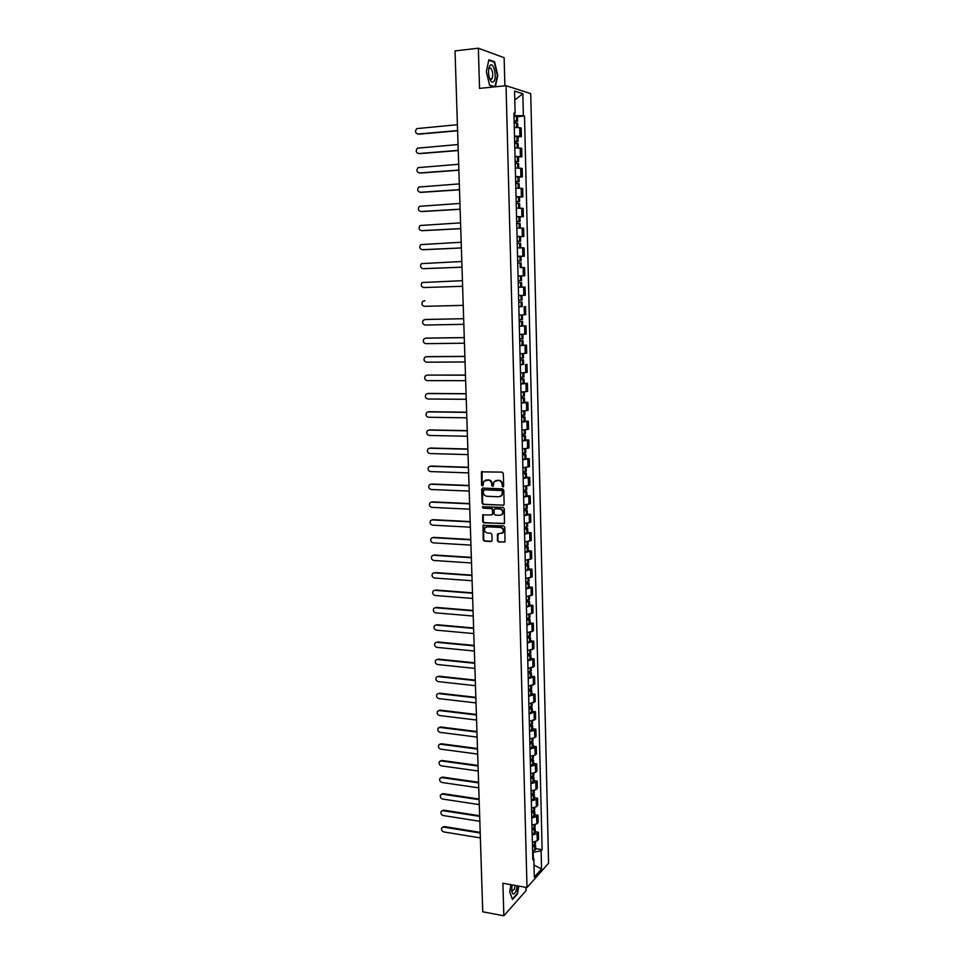 <?xml version="1.0" encoding="UTF-8"?>
<svg xmlns="http://www.w3.org/2000/svg" width="964" height="964" viewBox="0 0 964 964"><rect width="100%" height="100%" fill="white"/><g stroke="black" fill="none" stroke-linecap="round" stroke-linejoin="round"><path stroke-width="1.45" d="M502.907 486.941L503.666 486.133L503.304 473.372L502.16 472.131L481.41 471.842L481.554 485.278L482.928 485.868L483.795 481.277L488.097 480.072C490.242 480.385 491.459 481.699 491.736 484.036L491.785 485.675L493.182 486.254L494.026 481.687L498.388 480.458C500.557 480.759 501.774 482.084 502.051 484.422L502.907 486.941M503.401 486.76L502.099 486.073M493.086 486.35L491.785 485.675M497.412 540.732L498.545 541.985L504.991 541.876L504.799 527.212L503.666 525.958L483.012 525.32L483.229 539.912L484.35 541.153L491.013 541.539L492.074 540.43L491.905 534.478L490.772 533.237L487.459 533.056C484.735 532.224 483.916 530.477 485 527.838L487.266 526.754L500.304 527.441C503.027 528.248 503.859 529.983 502.81 532.646L497.436 534.08L497.412 540.732L499.039 541.744L504.835 542.057M527.007 887.555L502.895 883.253L503.847 915.8L482.747 911.799L455.032 50.911L478.361 48.2L479.542 88.399L506.04 85.7L527.007 887.555L548.576 863.25L530.73 93.629L506.04 85.7M503.088 505.377L504.16 504.232L503.774 490.122L502.63 488.881L482.735 488.085L481.675 489.23L482.096 503.244L483.229 504.473L503.75 505.16M504.293 508.703L504.473 523.464L483.795 522.862L482.663 521.62L482.699 514.933L491.544 514.921L492.616 513.788L492.496 509.823L491.363 508.582L483.012 508.185L482.386 506.811L503.148 507.462L504.293 508.703M504.883 85.82L504.136 57.707L478.361 48.2M503.847 915.8L526.043 890.7L525.958 887.362M482.566 906.184L480.988 857.358M457.044 113.403L455.104 53.285M514.511 136.069L519.909 136.286L519.704 127.694L514.294 127.465M519.704 127.694L521.175 128.067L521.391 136.635L517.981 136.924M519.909 136.286L521.391 136.635M518.487 157.072L521.886 156.807L521.669 148.287L514.812 147.781M515.029 156.349L521.886 156.807M518.981 177.123L522.368 176.882L522.163 168.399L515.318 168.001M515.535 176.532L522.368 176.882M519.476 197.078L522.862 196.861L522.657 188.426L515.836 188.125M516.041 196.608L522.862 196.861M516.559 216.78L523.344 216.743L523.139 208.345L516.343 208.152M516.547 216.599L523.344 216.743M517.053 236.626L523.826 236.517L523.621 228.167L516.837 228.082M517.053 236.481L523.826 236.517M520.885 256.352L524.308 256.207L524.115 247.893L517.343 247.905M517.56 256.267L524.308 256.207M520.548 280.56L518.174 280.62L521.548 280.536L520.548 280.56L520.439 275.981L518.054 276.041L524.79 275.8L524.585 267.522L521.102 267.546M518.054 275.957L524.79 275.8M523.621 287.103L518.343 287.272L525.067 287.055L523.621 287.103L523.826 295.37L525.272 295.297L525.067 287.055M520.922 295.514L521.922 295.466L522.042 300.021L521.163 300.069L520.922 295.514L518.548 295.587L523.826 295.37M521.693 306.6L518.837 306.817M520.198 315.023L525.742 314.698L525.537 306.504M519.319 326.133L526.019 325.856L519.319 326.266M519.536 334.46L526.211 334.014L526.019 325.856M519.813 345.461L526.489 345.112L519.813 345.618M520.018 353.776L526.681 353.222L526.489 345.112M523.633 364.284L520.295 364.874M520.5 372.996L527.151 372.357L526.959 364.272M524.103 383.335L527.416 383.347L520.789 384.046M520.994 392.131L527.621 391.384L527.416 383.347M524.585 402.301L527.886 402.325L526.477 402.675L521.271 403.121M521.476 411.17L528.079 410.327L527.886 402.325M525.055 421.172L528.344 421.22L521.753 422.112M521.946 430.113L528.537 429.185L528.344 421.22M525.513 439.946L528.802 440.018L522.223 441.006M522.428 448.971L528.995 447.947L528.802 440.018M525.983 458.635L529.26 458.731L522.705 459.804M522.898 467.733L529.453 466.624L529.26 458.731M526.44 477.24L529.718 477.361L523.175 478.53M523.368 486.41L529.911 485.205L529.718 477.361M526.898 495.761L530.176 495.894L523.645 497.147M523.838 505.003L530.369 503.714L530.176 495.894M527.356 514.186L530.622 514.342L524.115 515.692M524.308 523.512L530.815 522.127L530.622 514.342M527.814 532.526L531.068 532.706L524.585 534.14M524.778 541.925L531.26 540.455L531.068 532.706M528.272 550.793L531.526 550.986L525.043 552.505M525.235 560.253L531.706 558.698L531.526 550.986M528.73 568.965L531.959 569.182L525.513 570.784M525.705 578.496L532.152 576.846L531.959 569.182M529.176 587.052L532.405 587.293L525.97 588.98M526.163 596.656L532.598 594.921L532.405 587.293M529.622 605.055L532.851 605.308L526.428 607.091M526.621 614.731L533.032 612.911L532.851 605.308M530.067 622.973L533.285 623.25L526.886 625.118M527.067 632.721L533.478 630.817L533.285 623.25M530.513 640.819L533.719 641.108L527.332 643.06M527.525 650.616L533.911 648.639L533.719 641.108M530.947 658.569L534.152 658.882L527.79 660.918M527.971 668.45L534.345 666.377L534.152 658.882M531.393 676.246L534.586 676.583L528.236 678.692M528.429 686.187L534.767 684.042L534.586 676.583M531.827 693.839L535.02 694.188L528.682 696.382M528.875 703.841L535.201 701.623L535.02 694.188M532.261 711.348L535.454 711.721L529.128 713.999M529.32 721.421L535.635 719.12L535.454 711.721M532.694 728.784L535.876 729.17L534.538 730.314L529.573 731.531M529.754 738.918L534.719 737.689L536.056 736.532L535.876 729.17M533.128 746.136L536.297 746.546L534.972 747.727L530.007 748.98M530.2 756.342L535.153 755.065L536.478 753.872L536.297 746.546M533.562 763.416L536.719 763.837L535.394 765.054L530.453 766.344M530.634 773.67L535.574 772.369L536.9 771.128L536.719 763.837M533.984 780.611L537.141 781.057L535.827 782.31L530.887 783.636M531.068 790.938L535.996 789.588L537.322 788.311L537.141 781.057M534.418 797.734L537.563 798.192L536.249 799.493L531.321 800.855M531.501 808.109L536.418 806.735L537.743 805.422L537.563 798.192M534.839 814.773L537.984 815.255L536.671 816.592L531.754 817.99M531.935 825.22L536.84 823.798L538.153 822.449L537.984 815.255M535.261 831.739L538.394 832.233L537.081 833.607L532.188 835.053M532.369 842.247L537.261 840.789L538.575 839.391L538.394 832.233M513.993 115.632L514.535 113.644M513.957 113.86L515.113 113.439L514.547 91.086L522.837 93.701L523.368 115.728L514.595 115.572M533.309 858.129L533.164 852.309L541.117 850.778L542.117 849.682L524.5 116.041L523.368 115.728M541.117 850.778L541.551 868.95L534.309 877.083L533.851 858.683L532.755 857.562M515.113 113.439L513.933 113.113L532.815 859.804L533.851 858.683M495.376 86.796L497.773 75.433L494.604 61.816L488.869 59.78L486.326 71.613L489.592 85.35L494.484 86.88M510.92 884.687L509.703 891.929L512.499 899.533L517.451 893.99L518.777 886.085M517.475 116.68L524.5 116.041M535.683 848.633L542.117 849.682M522.837 93.701L514.776 100.039M534.008 865.057L541.551 868.95M493.532 61.937L494.604 61.816M502.593 485.88L502.545 484.241C502.268 481.904 501.039 480.578 498.882 480.277L498.388 480.458M495.761 480.506L498.882 480.277M485.507 480.12L488.603 479.891C490.748 480.205 491.953 481.518 492.243 483.844L492.291 485.495M482.145 471.456L482.06 485.097L482.844 485.952M482.615 488.085L482.603 503.039L483.735 504.28L503.57 505.172M502.244 491.375L501.449 490.507L483.988 489.808L483.301 492.327C483.579 494.64 484.796 495.954 486.928 496.279L498.858 496.785L501.593 495.46L502.738 491.182L501.449 490.507M483.988 489.796L501.943 490.315M500.412 496.46L502.087 495.267L502.304 493.11M502.738 491.182L502.786 492.917M483.386 514.535L483.169 521.404L484.289 522.645L504.293 523.657M492.218 514.704L493.11 513.583L492.99 509.619L491.857 508.377L483.012 508.185M482.952 506.534L483.518 507.992M499.906 515.33L502.22 514.21C503.304 511.535 502.473 509.787 499.726 508.968L495.11 508.751L494.038 509.896L494.158 513.872L495.291 515.113L499.906 515.33M501.328 515.005L502.702 514.005C503.786 511.318 502.967 509.582 500.22 508.763L499.726 508.968M494.942 508.763L500.22 508.763M498.099 533.67L497.894 540.503M501.979 533.417L503.304 532.417C504.353 529.766 503.509 528.031 500.798 527.224L500.304 527.441M486.338 526.862L500.798 527.224M483.687 524.922L483.723 539.683L484.844 540.924L491.724 541.298M514.137 121.066L515.957 121.283L514.149 121.572M457.406 124.705L416.785 128.61C414.737 131.261 415.147 133.068 418.014 134.032L417.761 134.032M514.186 122.91L517.644 123.296L517.74 127.465M514.149 121.789L517.596 121.211L514.125 120.825M514.005 116.054L517.475 116.463L517.596 121.211M457.599 130.779L418.738 134.177M457.599 130.562L418.014 134.032M489.989 65.564L489.688 65.974C488.338 68.745 488.158 72.481 489.158 77.168C490.483 81.615 492.014 83.061 493.737 81.518C497.352 77.65 493.484 60.997 489.989 65.564M489.543 78.506L491.785 79.156C493.339 75.276 492.99 71.589 490.76 68.095L489.218 68.239L488.688 69.215M488.772 60.25L494.291 62.202L497.364 75.409L494.966 86.736L489.519 85.037M494.267 86.808L494.966 86.736M512.017 884.88L511.727 891.23C512.703 895.062 514.161 894.929 516.102 890.808L517.258 885.82M511.643 890.579L512.029 891.182L514.354 889.194L515.174 885.446M518.439 886.024L517.162 893.724L512.366 899.087L509.703 891.881M514.643 141.346L516.463 141.539L514.656 141.792M458.045 144.528L417.448 148.179C415.472 150.806 415.894 152.601 418.738 153.541L418.557 153.541M514.692 143.214L518.15 143.552L518.246 147.781M514.668 141.997L518.09 141.479L514.643 141.142M514.523 136.394L517.981 136.743L518.09 141.479M458.237 150.541L419.448 153.662M458.237 150.36L418.738 153.541M515.162 161.542L516.969 161.687L515.174 161.928M458.683 164.254L418.111 167.64C416.207 170.267 416.653 172.026 419.448 172.954L419.352 172.966M515.21 163.434L518.644 163.699L518.753 167.989M515.174 162.097L518.596 161.627L515.15 161.362M515.029 156.638L518.475 156.927L518.596 161.627M458.876 170.218L420.171 173.062M458.864 170.062L419.448 172.954M515.668 181.63L517.463 181.75L515.68 181.955M459.31 183.895L418.786 187.028C416.942 189.619 417.4 191.378 420.171 192.282L420.135 192.282M515.716 183.546L519.15 183.738L519.259 188.088M515.68 182.1L519.09 181.69L515.668 181.485M515.547 176.786L518.981 177.002L519.09 181.69M459.503 189.8L420.882 192.366M459.503 189.667L420.171 192.282M516.174 201.633L517.969 201.705L516.174 201.886M459.936 203.428L419.448 206.308C417.665 208.887 418.147 210.622 420.882 211.514L420.967 211.526M516.222 203.549L519.644 203.693L519.753 208.103M516.186 201.994L519.596 201.657L516.174 201.512M516.053 196.825L519.476 196.993L519.596 201.657M460.129 209.284L421.593 211.574M460.129 209.176L420.882 211.514M516.68 221.527L518.463 221.575L516.68 221.72M460.563 222.877L420.111 225.504C418.388 228.07 418.882 229.781 421.593 230.661L421.822 230.673M516.728 223.467L520.138 223.552L520.247 228.01M516.68 221.804L520.09 221.515L516.668 221.431M460.756 228.673L422.292 230.697M460.756 228.601L421.593 230.661M517.174 241.325L518.957 241.337L517.174 241.458M461.19 242.241L420.774 244.615C419.111 247.145 419.617 248.857 422.292 249.712L422.678 249.724M517.222 243.29L520.62 243.314L520.741 247.832M517.186 241.518L520.572 241.289L517.174 241.253M461.37 247.977L423.003 249.736M461.37 247.929L422.292 249.712M517.68 261.027L521.066 260.955L517.668 260.991M461.816 261.497L421.437 263.63C419.834 266.148 420.352 267.823 422.991 268.679L423.533 268.679M517.728 263.003L521.114 262.967L521.235 267.546M517.56 256.388L520.946 256.364L521.066 260.955M461.997 267.185L423.702 268.679M461.997 267.161L422.991 268.679M518.174 280.632L519.945 280.584L518.174 280.657M462.431 280.669L422.099 282.548C420.545 285.043 421.075 286.718 423.69 287.549L462.612 286.308L423.69 287.549M520.717 282.56L521.596 282.536L521.717 287.103L520.837 287.127L520.717 282.56L518.222 282.633M520.439 275.981L521.44 275.969L521.548 280.536M518.331 287.212L520.837 287.127M519.933 302.094L522.09 302.009L519.933 302.094M424.787 300.78L422.762 301.383C421.256 303.865 421.798 305.516 424.389 306.335L463.226 305.359M518.825 306.721L522.199 306.552L522.09 302.009M521.03 300.069L518.668 300.166M424.883 300.78L424.184 300.804M521.922 295.466L520.307 295.502M519.198 321.446L520.97 321.434L519.21 321.554M425.329 319.506L423.413 320.132C421.967 322.591 422.521 324.229 425.088 325.037L463.829 324.326M519.21 321.602L522.572 321.386L519.198 321.398M522.404 314.927L522.524 319.409L519.15 319.614M425.57 319.482L463.648 318.698L424.883 319.53M519.692 340.702L521.452 340.726L519.692 340.87M425.871 338.147L424.076 338.798C422.678 341.232 423.244 342.847 425.775 343.654L464.443 343.196M519.692 340.943L523.042 340.678L519.692 340.629M522.886 334.327L522.994 338.701L519.644 338.967M426.269 338.099L464.262 337.581M425.57 338.171L464.262 337.641M520.174 359.873L521.934 359.921L520.174 360.09M426.401 356.704L424.726 357.367C423.377 359.777 423.955 361.38 426.462 362.187L465.046 361.982M520.186 360.199L523.524 359.873L520.174 359.777M520.295 364.681L523.633 364.344L523.524 359.873M523.368 353.619L523.476 357.909L520.126 358.222M426.944 356.632L464.865 356.367M426.257 356.728L464.865 356.451M520.656 378.948L522.416 379.021L520.668 379.226M465.467 375.177L427.63 375.08L425.389 375.852C424.076 378.25 424.654 379.84 427.136 380.623L465.648 380.684M520.668 379.358L523.994 378.973L520.656 378.828M520.777 383.817L524.115 383.431L523.994 378.973M523.85 372.827L523.946 377.02L520.62 377.394M427.63 375.08L465.467 375.068M521.138 397.927L522.886 398.024L521.138 398.265M427.546 393.577L426.04 394.252C424.775 396.626 425.365 398.204 427.823 398.988L466.251 399.301M521.15 398.421L524.476 397.987L521.126 397.783M521.259 402.868L524.585 402.422L524.476 397.987M524.32 391.95L524.428 396.035L521.102 396.469M428.305 393.445L466.07 393.686M427.618 393.577L466.07 393.818M521.608 416.822L523.368 416.942L521.62 417.207M428.161 411.881L426.691 412.568C425.461 414.918 426.064 416.484 428.498 417.255L466.841 417.822M521.632 417.4L524.946 416.906L521.608 416.653M521.741 421.822L525.055 421.316L524.946 416.906M524.79 410.977L524.898 414.966L521.584 415.448M428.98 411.724L466.66 412.206M428.293 411.881L466.672 412.375M522.09 435.632L523.838 435.776L522.102 436.065M428.763 430.101L427.341 430.8C426.148 433.125 426.763 434.68 429.173 435.451L467.432 436.258M522.102 436.282L525.416 435.74L522.078 435.427M522.223 440.681L525.525 440.126L525.416 435.74M525.272 429.908L525.368 433.812L522.054 434.342M429.655 429.92L467.251 430.643M428.968 430.089L467.263 430.836M522.56 454.345L524.308 454.514L522.572 454.839M429.366 448.236L427.992 448.947C426.835 451.248 427.462 452.791 429.836 453.55L468.022 454.61M522.584 455.08L525.874 454.478L522.56 454.128M522.693 459.454L525.983 458.852L525.874 454.478M525.729 448.754L525.826 452.562L522.536 453.152M430.318 448.031L467.841 449.007M429.643 448.224L467.853 449.212M523.03 472.963L524.778 473.167L523.042 473.517M429.968 466.287L428.631 467.01C427.522 469.287 428.149 470.818 430.51 471.577L468.612 472.89M523.054 473.782L526.344 473.131L523.03 472.722M523.163 478.144L526.452 477.481L526.344 473.131M526.199 467.504L526.296 471.227L523.006 471.866M430.992 466.058L468.432 467.275M430.306 466.275L468.444 467.504M523.5 491.507L525.235 491.736L523.512 492.11M430.571 484.253L429.281 484.988C428.197 487.254 428.835 488.76 431.173 489.519L469.203 491.074M523.524 492.399L526.802 491.7L523.5 491.242M523.633 496.737L526.91 496.026L526.802 491.7M526.669 486.169L526.754 489.796L523.476 490.495M431.655 484.012L469.022 485.458M430.98 484.241L469.022 485.711M523.97 509.956L525.705 510.209L523.982 510.619M431.173 502.148L429.92 502.883C428.884 505.124 429.51 506.618 431.836 507.377L469.781 509.173M523.994 510.932L527.26 510.173L523.958 509.667M524.103 515.258L527.368 514.487L527.26 510.173M527.127 504.75L527.212 508.281L523.946 509.028M432.306 501.87L469.601 503.557M431.643 502.124L469.613 503.847M524.428 528.32L526.163 528.597L524.452 529.031M431.776 519.957L430.559 520.693C429.546 522.922 430.197 524.404 432.487 525.163L470.36 527.188M524.464 529.369L527.718 528.561L524.428 528.019M524.573 533.67L527.826 532.851L527.718 528.561M527.585 523.235L527.669 526.681L524.416 527.489M432.969 519.656L470.179 521.584M432.294 519.921L470.191 521.886M524.898 546.612L526.621 546.901L524.91 547.371M432.378 537.695L431.197 538.43C430.221 540.635 430.872 542.105 433.149 542.853L470.938 545.118M524.922 547.733L528.176 546.877L524.886 546.275M525.031 552.011L528.284 551.143L528.176 546.877M528.043 541.635L528.127 544.997L524.874 545.853M433.619 537.37L470.757 539.515M432.957 537.647L470.769 539.84M525.356 564.796L527.079 565.121L525.38 565.615M432.969 555.348L431.836 556.083C430.884 558.264 431.547 559.723 433.8 560.47L471.517 562.976M525.38 566.001L528.634 565.097L525.344 564.446M525.488 570.266L528.73 569.338L528.634 565.097M528.501 559.951L528.585 563.229L525.344 564.133M434.27 554.987L471.336 557.373M433.607 555.288L471.348 557.722M525.814 582.907L527.537 583.256L525.838 583.774M433.571 572.917L432.474 573.652C431.559 575.821 432.209 577.267 434.451 578.014L472.083 580.75M525.85 584.184L529.079 583.232L525.802 582.533M525.958 588.426L529.188 587.462L529.079 583.232M528.959 578.183L529.031 581.364L525.802 582.328M434.921 572.532L471.902 575.147M434.258 572.857L471.914 575.52M526.272 600.933L527.983 601.307L526.296 601.849M434.174 590.402L433.101 591.149C432.209 593.294 432.872 594.728 435.089 595.475L472.661 598.439M526.308 602.283L529.525 601.283L526.26 600.536M526.404 606.513L529.634 605.488L529.525 601.283M529.405 596.33L529.477 599.427L526.26 600.427M435.571 590.004L472.481 592.836M434.909 590.342L472.493 593.234M526.718 618.876L528.441 619.274L526.742 619.84M434.764 607.826L433.74 608.561C432.872 610.682 433.535 612.116 435.74 612.863L473.228 616.044M526.754 620.298L529.971 619.25L526.718 618.454L528.983 617.972L528.899 614.55M526.862 624.503L530.08 623.431L529.971 619.25M529.851 614.393L529.923 617.406L528.983 617.972M436.21 607.392L473.047 610.453M435.547 607.742L473.059 610.863M527.175 636.746L528.887 637.156L527.2 637.758M435.367 625.154L434.366 625.901C433.523 627.998 434.198 629.42 436.379 630.167L473.782 633.577M527.212 638.24L530.417 637.132L527.561 636.336M527.32 642.422L530.525 641.301L530.417 637.132M530.296 632.372L530.369 635.3L527.163 636.397M436.849 624.708L473.601 627.986M436.186 625.07L473.625 628.42M527.621 654.52L529.332 654.954L527.645 655.58M435.957 642.422L434.993 643.157C434.174 645.241 434.848 646.651 437.017 647.386L474.348 651.025M527.657 656.086L530.863 654.93L528.344 654.122M527.766 660.256L530.959 659.087L530.863 654.93M530.742 650.266L530.815 653.11L527.621 654.255M437.487 641.94L474.168 645.434M436.825 642.325L474.18 645.892M528.067 672.221L529.778 672.679L528.103 673.33M436.559 659.605L435.62 660.328C434.824 662.401 435.499 663.798 437.656 664.545L474.903 668.401M528.115 673.848L531.297 672.655L529.067 671.836M528.212 677.993L531.405 676.788L531.297 672.655M531.188 668.076L531.26 670.836L528.067 672.029M438.114 659.099L474.734 662.81M437.463 659.496L474.746 663.292M528.513 689.826L530.212 690.308L528.549 690.995M437.15 676.704L436.234 677.439C435.475 679.487 436.15 680.873 438.283 681.62L475.469 685.693M528.561 691.537L531.742 690.284L529.766 689.465M528.67 695.671L531.839 694.405L531.742 690.284M531.634 685.814L531.694 688.489L528.513 689.73M438.753 676.174L475.288 680.114M438.102 676.595L475.3 680.608M532.068 703.455L532.128 706.046L528.959 707.347L530.658 707.865L528.995 708.576M437.74 693.743L436.861 694.454C436.114 696.49 436.8 697.876 438.909 698.623L476.023 702.913M529.007 709.143L532.176 707.841L530.417 707.01M529.103 713.252L532.285 711.938L532.176 707.841M439.379 693.176L475.842 697.334M438.728 693.61L475.854 697.84M529.573 724.844L531.092 725.35L529.429 726.073M438.331 710.697L440.006 710.106L437.475 711.408C436.752 713.42 437.439 714.794 439.536 715.541L476.565 720.048M529.453 726.663L532.61 725.326L531.031 724.47M529.549 730.76L532.718 729.399L532.61 725.326M532.502 721.024L532.562 723.53L529.405 724.868M440.006 710.106L476.397 714.469M439.355 710.564L476.409 715.011M530.224 742.244L531.526 742.738L529.875 743.497M438.921 727.567L440.62 726.964L438.09 728.278C437.391 730.278 438.078 731.652 440.162 732.387L477.12 737.111M529.887 744.112L533.044 742.726L531.61 741.858M529.995 748.185L533.14 746.775L533.044 742.726M532.935 738.508L532.996 740.942L529.839 742.328M440.62 726.964L476.939 731.531M439.982 727.434L476.963 732.098M530.863 759.572L531.959 760.066L530.308 760.837M439.512 744.377L441.247 743.75L438.704 745.088C438.03 747.064 438.716 748.426 440.789 749.173L477.662 754.101M530.333 761.476L533.478 760.042L532.176 759.174M530.429 765.524L533.574 764.078L533.478 760.042M533.369 755.921L533.429 758.27L530.284 759.692M441.247 743.75L477.481 748.522M440.596 744.232L477.505 749.1M531.465 776.815L532.393 777.297L530.754 778.105M440.102 761.102L441.861 760.451L439.319 761.813C438.656 763.765 439.355 765.127 441.404 765.874L478.216 771.019M530.766 778.755L533.899 777.285L532.718 776.418M530.863 782.792L534.008 781.298L533.899 777.285M533.803 773.236L533.863 775.514L530.718 776.996M441.861 760.451L478.036 765.44M441.223 760.958L478.048 766.031M532.056 793.975L532.827 794.457L531.188 795.288M440.693 777.767L442.476 777.092L439.921 778.454C439.283 780.406 439.982 781.756 442.018 782.503L478.759 787.853M531.2 795.963L534.333 794.444L533.249 793.577M531.297 799.975L534.43 798.445L534.333 794.444M534.237 790.492L534.285 792.685L531.152 794.203M442.476 777.092L478.578 782.274M441.837 777.599L478.59 782.889M532.598 811.073L533.249 811.543L531.61 812.387M441.283 794.348L443.091 793.649L440.536 795.035C439.909 796.963 440.608 798.3 442.633 799.06L479.289 804.615M531.634 813.098L534.755 811.531L533.755 810.664M531.73 817.086L534.851 815.508L534.755 811.531M534.659 807.663L534.707 809.772L531.586 811.339M443.091 793.649L479.108 799.048M442.452 794.179L479.132 799.674M533.128 828.1L533.682 828.546L532.044 829.426M441.874 810.857L443.693 810.146L441.138 811.543C440.524 813.459 441.235 814.785 443.235 815.532L479.831 821.304M532.068 830.149L535.177 828.534L534.261 827.666L532.02 828.401M532.164 834.125L535.273 832.498L535.177 828.534M535.08 824.75L535.141 826.787L534.225 827.678L534.152 824.991M443.693 810.146L479.65 815.737M443.054 810.688L479.674 816.388M533.646 845.042L534.104 845.476L532.477 846.38M442.452 827.293L444.308 826.558L441.741 827.98C441.151 829.871 441.849 831.197 443.85 831.944L480.361 837.909M532.49 847.115L535.598 845.464L534.743 844.597M532.598 851.079L535.695 849.417L535.598 845.464M535.502 841.765L535.562 843.729L532.453 845.38M444.308 826.558L480.18 832.354M443.669 827.112L480.205 833.029M536.84 823.798L536.671 816.592M536.418 806.735L536.249 799.493M535.996 789.588L535.827 782.31M535.574 772.369L535.394 765.054M535.153 755.065L534.972 747.727M534.719 737.689L534.538 730.314M534.297 720.229L534.116 712.818M533.863 702.696L533.682 695.249M533.429 685.067L533.249 677.596M532.996 667.377L532.803 659.858M532.55 649.591L532.369 642.036M532.116 631.721L531.923 624.142M531.67 613.779L531.489 606.151M531.224 595.74L531.043 588.088M530.778 577.629L530.586 569.941M530.333 559.421L530.14 551.697M529.887 541.141L529.694 533.381M529.429 522.765L529.236 514.969M528.971 504.305L528.778 496.472M528.513 485.76L528.32 477.891M528.055 467.13L527.862 459.213M527.597 448.405L527.404 440.464M527.139 429.595L526.934 421.605M526.669 410.7L526.477 402.675M526.199 391.697L526.007 383.636M525.729 372.622L525.537 364.525M525.26 353.451L525.055 345.305M524.79 334.183L524.585 326.001M524.308 314.818L524.103 306.6M523.344 275.825L523.139 267.522M522.862 256.171L522.657 247.832M522.38 236.433L522.175 228.058M521.886 216.599L521.681 208.188M521.404 196.668L521.187 188.209M520.909 176.641L520.693 168.134M520.403 156.517L520.198 147.962M537.261 840.789L537.081 833.607M457.069 114.318L457.032 113.113M516.849 127.441L516.74 123.055M516.692 120.97L516.571 116.21M516.559 120.958L516.439 116.198M516.716 127.441L516.608 123.043M517.355 147.757L517.246 143.335M517.198 141.262L517.078 136.526M517.066 141.25L516.945 136.514M517.234 147.757L517.114 143.335M517.861 167.965L517.752 163.518M517.692 161.458L517.584 156.746M517.572 161.446L517.451 156.734M517.74 167.965L517.62 163.518M518.367 188.088L518.246 183.606M518.198 181.545L518.078 176.858M518.078 181.545L517.957 176.846M518.234 188.088L518.126 183.594M518.861 208.103L518.753 203.585M518.704 201.548L518.584 196.873M518.572 201.536L518.451 196.873M518.74 208.103L518.62 203.585M519.355 228.022L519.247 223.479M519.198 221.443L519.078 216.792M519.066 221.443L518.957 216.792M519.235 228.022L519.126 223.479M519.849 247.844L519.741 243.265M519.692 241.241L519.572 236.614M519.56 241.241L519.451 236.614M519.729 247.844L519.62 243.265M520.343 267.558L520.235 262.967M520.186 260.943L520.066 256.34M520.054 260.943L519.945 256.352M520.223 267.558L520.114 262.967M520.668 280.56L520.56 275.981M520.717 287.139L520.596 282.56M521.319 306.612L521.211 302.069M521.163 300.069L521.042 295.514M521.199 306.624L521.09 302.069M521.801 326.001L521.693 321.47M521.644 319.494L521.536 314.975M521.524 319.494L521.404 314.975M521.681 326.013L521.572 321.482M522.283 345.293L522.175 340.798M522.127 338.81L522.018 334.375M522.006 338.822L521.898 334.375M522.163 345.305L522.054 340.798M522.765 364.5L522.657 360.018M522.609 358.054L522.5 353.68M522.488 358.054L522.38 353.68M522.645 364.513L522.536 360.03M523.247 383.612L523.139 379.153M523.091 377.189L522.982 372.887M522.958 377.201L522.862 372.899M523.127 383.624L523.018 379.165M523.717 402.627L523.609 398.192M523.56 396.24L523.452 392.011M523.44 396.252L523.332 392.023M523.597 402.651L523.488 398.204M524.199 421.557L524.079 417.135M524.03 415.195L523.934 411.05M523.91 415.219L523.813 411.05M524.067 421.581L523.958 417.159M524.669 440.403L524.549 436.005M524.5 434.065L524.404 429.992M524.38 434.089L524.283 429.992M524.549 440.415L524.428 436.017M525.127 459.153L525.019 454.767M524.97 452.851L524.874 448.838M524.85 452.863L524.753 448.85M525.006 459.165L524.898 454.791M525.597 477.807L525.488 473.457M525.44 471.541L525.344 467.6M525.32 471.565L525.223 467.612M525.476 477.831L525.368 473.469M526.067 496.388L525.958 492.05M525.91 490.146L525.814 486.266M525.79 490.17L525.693 486.278M525.946 496.412L525.838 492.074M526.525 514.872L526.416 510.546M526.368 508.655L526.272 504.859M526.248 508.679L526.151 504.871M526.404 514.897L526.296 510.571M526.983 533.273L526.874 528.971M526.826 527.091L526.742 523.356M526.706 527.115L526.621 523.368M526.862 533.297L526.754 528.995M527.441 551.577L527.332 547.299M527.284 545.431L527.2 541.756M527.163 545.455L527.079 541.768M527.32 551.613L527.212 547.335M527.898 569.808L527.79 565.555M527.742 563.687L527.657 560.084M527.621 563.711L527.537 560.096M527.778 569.845L527.669 565.579M526.187 565.458L526.175 564.856M528.344 587.956L528.248 583.714M528.2 581.858L528.103 578.316M528.079 581.882L527.995 578.34M528.236 587.98L528.127 583.75M526.645 583.618L526.633 582.967M528.802 606.007L528.694 601.789M528.646 599.945L528.561 596.475M528.525 599.97L528.441 596.487M528.682 606.043L528.573 601.825M527.103 601.681L527.079 601.006M529.248 623.985L529.14 619.792M529.103 617.948L529.019 614.538M529.128 624.021L529.031 619.816M527.549 619.671L527.537 618.948M529.694 641.879L529.585 637.698M529.549 635.866L529.465 632.529M529.429 635.903L529.344 632.541M529.573 641.916L529.477 637.734M528.007 637.566L527.983 636.818M530.14 659.689L530.031 655.52M529.995 653.7L529.911 650.423M529.875 653.737L529.79 650.447M530.019 659.725L529.923 655.556M528.453 655.387L528.429 654.592M530.586 677.415L530.477 673.27M530.429 671.45L530.357 668.245M530.321 671.486L530.236 668.257M530.465 677.451L530.369 673.306M528.899 673.125L528.875 672.294M531.019 695.056L530.923 690.935M530.875 689.127L530.803 685.97M530.754 689.164L530.682 685.994M530.911 695.092L530.803 690.971M529.344 690.778L529.32 689.923M531.465 712.625L531.357 708.516M531.321 706.72L531.236 703.636M531.2 706.757L531.116 703.648M531.345 712.661L531.248 708.564M529.79 708.359L529.766 707.456M531.899 730.097L531.803 726.025M531.754 724.229L531.682 721.205M531.634 724.265L531.562 721.229M531.779 730.146L531.682 726.061M530.224 725.844L530.2 724.916M532.333 747.51L532.236 743.437M532.188 741.653L532.116 738.689M532.068 741.702L531.995 738.713M532.224 747.546L532.116 743.485M530.67 743.268L530.646 742.292M532.767 764.826L532.67 760.789M532.622 759.005L532.55 756.101M532.502 759.054L532.429 756.125M532.646 764.874L532.55 760.825M531.104 760.596L531.08 759.596M533.2 782.081L533.092 778.044M533.056 776.285L532.984 773.441M532.935 776.333L532.863 773.465M533.08 782.129L532.984 778.093M531.538 777.852L531.513 776.815M533.622 799.24L533.526 795.24M533.478 793.48L533.417 790.697M533.369 793.529L533.297 790.721M533.514 799.289L533.405 795.288M531.971 795.035L531.947 794.011M534.056 816.339L533.948 812.339M533.911 810.591L533.839 807.868M533.791 810.64L533.731 807.892M533.936 816.388L533.839 812.399M532.405 812.134L532.381 811.146M534.478 833.354L534.381 829.377M534.333 827.63L534.273 824.967M534.369 833.402L534.261 829.426M532.827 829.161L532.803 828.197M534.899 850.284L534.803 846.332M534.755 844.597L534.695 841.982M534.646 844.645L534.574 842.006M534.791 850.332L534.683 846.38M533.261 846.103L533.237 845.175M489.013 68.528L489.688 65.974M489.194 68.263L490.76 68.095M520.09 221.515L519.97 216.876M520.572 241.289L520.464 236.674M522.681 325.916L522.572 321.386M523.163 345.172L523.042 340.678"/></g></svg>
